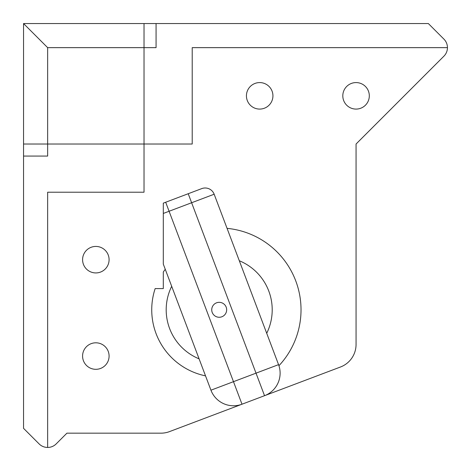 <?xml version="1.0" encoding="UTF-8"?>
<svg xmlns="http://www.w3.org/2000/svg" width="471" height="471" viewBox="0 0 471 471"><rect width="100%" height="100%" fill="white"/><g stroke="black" fill="none" stroke-linecap="round" stroke-linejoin="round"><path stroke-width="0.71" d="M205.527 375.864A67.465 67.465 0 0 1 155.153 288.593L163.302 288.593L163.302 272.026A67.465 67.465 0 0 1 165.256 269.282M163.302 288.593L163.302 272.026M144.026 23.55L156.072 23.55L156.072 47.648L47.648 47.648L47.648 156.072L23.55 156.072L23.55 428.345L39.128 443.923A12.046 12.046 0 0 0 47.648 447.45L47.648 192.215L144.026 192.215L144.026 144.026L23.55 144.026L23.55 23.55L144.026 23.55L144.026 144.026L192.215 144.026L192.215 47.648L447.45 47.648A12.046 12.046 0 0 1 443.923 56.167L356.058 144.026L356.058 344.46A24.098 24.098 0 0 1 340.48 367.003L242 404.212A24.098 24.098 0 0 1 210.943 390.194L163.302 264.113L163.302 203.142L201.741 188.612A9.638 9.638 0 0 1 214.164 194.223L278.561 364.642A24.098 24.098 0 0 1 264.537 395.699A24.098 24.098 0 0 0 278.938 365.714A81.824 81.824 0 0 0 227.063 228.353M210.943 390.194L233.481 381.675L242 404.212L169.501 431.607A24.098 24.098 0 0 1 160.988 433.167L66.923 433.167L56.167 443.923A12.046 12.046 0 0 1 47.648 447.45M163.302 203.142L165.68 202.242L233.481 381.675L278.561 364.642M369.311 95.837A13.253 13.253 0 0 0 349.435 84.356A13.253 13.253 0 0 0 349.435 107.311A13.253 13.253 0 0 0 369.311 95.837M272.933 95.837A13.253 13.253 0 0 0 253.057 84.356A13.253 13.253 0 0 0 253.057 107.311A13.253 13.253 0 0 0 272.933 95.837M109.089 356.058A13.253 13.253 0 0 0 89.207 344.584A13.253 13.253 0 0 0 89.207 367.539A13.253 13.253 0 0 0 109.089 356.058M109.089 259.68A13.253 13.253 0 0 0 89.207 248.205A13.253 13.253 0 0 0 89.207 271.155A13.253 13.253 0 0 0 109.089 259.68M226.669 309.8A7.471 7.471 0 0 0 215.465 303.33A7.471 7.471 0 0 0 215.465 316.265A7.471 7.471 0 0 0 226.669 309.8M239.303 260.751A53.011 53.011 0 0 1 266.716 333.297M199.098 358.849A53.011 53.011 0 0 1 171.685 286.297M264.537 395.699L191.626 202.742L163.302 213.445M447.45 47.648A12.046 12.046 0 0 0 443.923 39.128L428.345 23.55L156.072 23.55M23.55 156.072L23.55 144.026M47.648 47.648L23.55 23.55M188.217 193.722L191.626 202.742L214.164 194.223"/></g></svg>
